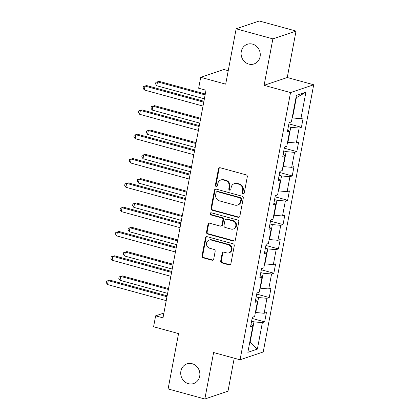 <?xml version="1.0" encoding="UTF-8"?>
<svg xmlns="http://www.w3.org/2000/svg" width="420" height="420" viewBox="0 0 420 420"><rect width="100%" height="100%" fill="white"/><g stroke="black" fill="none" stroke-linecap="round" stroke-linejoin="round"><path stroke-width="0.63" d="M243.023 193.846A1.118 1.018 -108.6 0 0 244.235 193.048L247.306 176.788A1.596 1.454 -108.6 0 0 246.152 174.862L220.196 167.753A1.596 1.454 -108.6 0 0 218.463 168.887L215.392 185.147A1.118 1.018 -108.6 0 0 216.757 186.48A1.118 1.018 -108.6 0 0 217.408 185.698L217.807 183.598A5.103 4.662 -108.6 0 1 220.794 180.028A5.103 4.662 -108.6 0 1 223.346 179.965L225.509 180.558A5.103 4.662 -108.6 0 1 229.199 186.716L228.805 188.822A1.118 1.018 -108.6 0 0 230.171 190.155A1.118 1.018 -108.6 0 0 230.822 189.373L231.221 187.273A5.103 4.662 -108.6 0 1 234.203 183.703A5.103 4.662 -108.6 0 1 236.759 183.64L238.922 184.233A5.103 4.662 -108.6 0 1 242.613 190.391L242.214 192.497A1.118 1.018 -108.6 0 0 243.023 193.846M234.203 183.703L234.833 183.493A5.103 4.662 -108.6 0 1 237.384 183.424L239.547 184.018A5.103 4.662 -108.6 0 1 243.238 190.181L242.839 192.286A1.118 1.018 -108.6 0 0 243.873 193.667M219.723 167.706A1.596 1.454 -108.6 0 0 219.088 168.677L216.017 184.936A1.118 1.018 -108.6 0 0 217.051 186.317M220.794 180.028L221.419 179.818A5.103 4.662 -108.6 0 1 223.976 179.755L226.139 180.343A5.103 4.662 -108.6 0 1 229.824 186.506L229.43 188.612A1.118 1.018 -108.6 0 0 230.465 189.992M192.181 363.725A10.395 9.492 -108.6 0 0 186.974 363.856A10.395 9.492 -108.6 0 0 180.737 373.942A10.395 9.492 -108.6 0 0 188.412 383.681A10.395 9.492 -108.6 0 0 193.615 383.549A10.395 9.492 -108.6 0 0 199.857 373.464A10.395 9.492 -108.6 0 0 192.181 363.725M252.567 44.132A10.395 9.492 -108.6 0 0 247.364 44.258A10.395 9.492 -108.6 0 0 241.122 54.348A10.395 9.492 -108.6 0 0 248.797 64.087A10.395 9.492 -108.6 0 0 254.006 63.956A10.395 9.492 -108.6 0 0 260.243 53.87A10.395 9.492 -108.6 0 0 252.567 44.132M220.7 260.998A1.596 1.454 -108.6 0 0 221.855 262.925L229.136 264.92A1.596 1.454 -108.6 0 0 230.869 263.786L234.281 245.726A1.596 1.454 -108.6 0 0 233.126 243.805L207.17 236.691A1.596 1.454 -108.6 0 0 205.438 237.825L202.025 255.885A1.596 1.454 -108.6 0 0 203.18 257.807L211.974 260.216A1.596 1.454 -108.6 0 0 213.707 259.082L215.166 251.354A1.596 1.454 -108.6 0 0 214.016 249.433L209.654 248.236A4.263 3.896 -108.6 0 1 206.504 244.241A4.263 3.896 -108.6 0 1 209.06 240.103A4.263 3.896 -108.6 0 1 211.197 240.046L228.286 244.729A4.263 3.896 -108.6 0 1 231.436 248.724A4.263 3.896 -108.6 0 1 228.879 252.866A4.263 3.896 -108.6 0 1 226.742 252.919L223.892 252.137A1.596 1.454 -108.6 0 0 222.159 253.271L220.7 260.998L221.324 260.788A1.596 1.454 -108.6 0 0 222.479 262.715L229.761 264.71A1.596 1.454 -108.6 0 0 230.234 264.757M272.879 38.871L264.101 85.328L287.254 77.522L296.037 31.064L272.879 38.871L236.15 28.812L225.692 84.152L200.713 77.311L198.65 88.226L206 90.237L162.992 317.851L155.642 315.84L153.584 326.75L178.558 333.596L168.1 388.936L204.829 399L227.987 391.188L234.224 358.192M264.101 85.328L290.546 92.573L240.056 359.788L213.607 352.543L204.829 399M238.13 217.329A1.596 1.454 -108.6 0 0 239.862 216.195L243.275 198.135A1.596 1.454 -108.6 0 0 242.12 196.214L216.164 189.1A1.596 1.454 -108.6 0 0 214.431 190.234L211.019 208.294A1.596 1.454 -108.6 0 0 212.173 210.215L238.13 217.329L238.754 217.119A1.596 1.454 -108.6 0 0 239.227 217.166M238.775 221.933L235.363 239.988A1.596 1.454 -108.6 0 1 233.63 241.122L207.674 234.014A1.596 1.454 -108.6 0 1 206.519 232.087L207.984 224.359A1.596 1.454 -108.6 0 1 209.711 223.225L220.243 226.107A1.596 1.454 -108.6 0 0 221.97 224.973L222.941 219.849A1.596 1.454 -108.6 0 0 221.786 217.922L210.829 214.919A1.118 1.018 -108.6 0 1 210.672 212.793A1.118 1.018 -108.6 0 1 211.234 212.777L237.626 220.007A1.596 1.454 -108.6 0 1 238.775 221.933M236.15 28.812L259.303 21L296.037 31.064M290.546 92.573L313.703 84.767L263.214 351.976L240.056 359.788M252.121 318.423L264.653 321.862L266.422 312.506L264.138 313.278L266.963 298.31L269.252 297.538L271.016 288.183L268.732 288.955L271.562 273.987L273.845 273.221L275.615 263.865L273.326 264.637L276.155 249.669L278.439 248.897L280.208 239.547L277.925 240.314L280.749 225.351L283.038 224.579L284.802 215.224L282.518 215.996L285.348 201.028L287.632 200.256L289.401 190.906L287.112 191.672L289.942 176.71L292.226 175.938L293.995 166.583L291.711 167.354L294.536 152.387L296.819 151.62L298.589 142.265L296.305 143.036L299.135 128.069L301.418 127.297L303.182 117.941L300.899 118.713L305.907 92.211L296.394 95.419L291.385 121.921L289.102 122.692L287.338 132.048L289.621 131.276L287.737 129.906M264.653 321.862L262.369 322.628L257.36 349.135L247.847 352.343L252.856 325.836L250.572 326.608L252.341 317.257L254.625 316.486L257.45 301.518L255.166 302.29L256.935 292.934L259.219 292.163L262.048 277.2L259.765 277.967L261.529 268.616L263.812 267.845L266.642 252.877L264.359 253.649L266.128 244.293L268.411 243.521L271.236 228.559L268.952 229.325L270.721 219.975L273.005 219.203L275.835 204.236L273.551 205.007L275.315 195.652L277.599 194.885L280.429 179.917L278.145 180.689L279.914 171.334L282.198 170.562L285.022 155.594L282.739 156.366L284.508 147.011L286.792 146.244L289.621 131.276M256.19 296.887L258.584 297.544L255.759 312.512L255.392 312.412M255.759 312.512L264.138 313.278M258.584 297.544L266.963 298.31M257.45 301.518L255.57 300.148M260.783 272.57L263.183 273.226L260.353 288.188L259.99 288.089M260.353 288.188L268.732 288.955M263.183 273.226L271.562 273.987M262.048 277.2L260.169 275.83M265.377 248.246L267.776 248.903L264.947 263.87L264.584 263.771M264.947 263.87L273.326 264.637M267.776 248.903L276.155 249.669M266.642 252.877L264.763 251.512M269.976 223.928L272.37 224.584L269.546 239.547L269.178 239.453M269.546 239.547L277.925 240.314M272.37 224.584L280.749 225.351M271.236 228.559L269.356 227.189M274.57 199.605L276.964 200.261L274.139 215.229L273.777 215.129M274.139 215.229L282.518 215.996M276.964 200.261L285.348 201.028M275.835 204.236L273.956 202.871M279.163 175.287L281.563 175.943L278.733 190.911L278.371 190.811M278.733 190.911L287.112 191.672M281.563 175.943L289.942 176.71M280.429 179.917L278.549 178.547M283.762 150.964L286.156 151.62L283.327 166.588L282.965 166.488M283.327 166.588L291.711 167.354M286.156 151.62L294.536 152.387M285.022 155.594L283.143 154.229M288.356 126.646L290.75 127.302L287.926 142.27L287.564 142.17M287.926 142.27L296.305 143.036M290.75 127.302L299.135 128.069M305.907 92.211L296.352 97.681L292.519 117.947L292.157 117.847M292.519 117.947L300.899 118.713M228.233 70.697L223.871 69.499L200.713 77.311M287.254 77.522L313.703 84.767M163.895 313.058L155.642 315.84M296.352 97.681L295.943 97.818M249.795 342.032L250.163 342.132L253.99 321.867L251.591 321.206M249.753 342.269L250.163 342.132L257.36 349.135M253.99 321.867L262.369 322.628M252.856 325.836L250.976 324.471M288.881 123.863L301.418 127.297M284.288 148.181L296.819 151.62M279.689 172.505L292.226 175.938M275.095 196.822L287.632 200.256M270.501 221.146L283.038 224.579M265.902 245.464L278.439 248.897M261.308 269.787L273.845 273.221M256.715 294.105L269.252 297.538M215.691 189.053A1.596 1.454 -108.6 0 0 215.056 190.024L211.643 208.084A1.596 1.454 -108.6 0 0 212.798 210.005L238.754 217.119M240.933 199.269A1.118 1.018 -108.6 0 0 240.13 197.92L217.345 191.678A1.118 1.018 -108.6 0 0 216.132 192.47L215.712 194.691A5.103 4.662 -108.6 0 0 219.403 200.849L234.974 205.118A5.103 4.662 -108.6 0 0 237.531 205.054A5.103 4.662 -108.6 0 0 240.518 201.484L240.933 199.269L241.563 199.054A1.118 1.018 -108.6 0 0 240.755 197.71L240.13 197.92M216.783 191.693L217.408 191.478A1.118 1.018 -108.6 0 1 217.97 191.468L240.755 197.71M237.531 205.054L238.156 204.845A5.103 4.662 -108.6 0 0 241.143 201.275L240.518 201.484M241.563 199.054L241.143 201.275M209.239 223.178A1.596 1.454 -108.6 0 0 208.609 224.149L207.149 231.877A1.596 1.454 -108.6 0 0 208.299 233.803L234.26 240.912A1.596 1.454 -108.6 0 0 234.733 240.959M221.041 226.091L221.666 225.876A1.596 1.454 -108.6 0 0 222.6 224.763L223.566 219.634A1.596 1.454 -108.6 0 0 222.411 217.712L211.454 214.709L210.829 214.919M211.008 212.741A1.118 1.018 -108.6 0 0 211.454 214.709M231.163 229.1A4.263 3.896 -108.6 0 0 233.299 229.047A4.263 3.896 -108.6 0 0 235.862 224.91A4.263 3.896 -108.6 0 0 232.712 220.915L226.69 219.266A1.596 1.454 -108.6 0 0 224.957 220.4L223.991 225.524A1.596 1.454 -108.6 0 0 225.146 227.451L231.163 229.1M233.299 229.047L233.924 228.837A4.263 3.896 -108.6 0 0 236.486 224.7A4.263 3.896 -108.6 0 0 233.336 220.705L232.712 220.915M225.892 219.287L226.517 219.072A1.596 1.454 -108.6 0 1 227.315 219.056L233.336 220.705M223.419 252.089A1.596 1.454 -108.6 0 0 222.789 253.06L221.324 260.788M228.879 252.866L229.504 252.651A4.263 3.896 -108.6 0 0 232.06 248.514A4.263 3.896 -108.6 0 0 228.916 244.519L228.286 244.729M209.06 240.103L209.69 239.888A4.263 3.896 -108.6 0 1 211.822 239.836L228.916 244.519M206.698 236.644A1.596 1.454 -108.6 0 0 206.062 237.615L202.65 255.67A1.596 1.454 -108.6 0 0 203.805 257.597L212.599 260.006A1.596 1.454 -108.6 0 0 213.071 260.053M205.291 93.996L159.101 81.338L157.537 81.868L156.797 85.764L204.383 98.8M205.118 94.904L157.537 81.868L155.873 82.357L159.101 81.338M156.797 85.764L155.578 83.916L155.873 82.357M203.915 101.267L146.58 85.559L145.016 86.09L203.742 102.176M144.28 89.985L143.062 88.137L143.357 86.578L145.016 86.09L144.28 89.985L203.007 106.076M143.357 86.578L146.58 85.559M200.692 118.314L154.502 105.662L152.938 106.186L152.203 110.087L199.784 123.123M200.519 119.222L152.938 106.186L151.279 106.675L154.502 105.662M152.203 110.087L150.985 108.234L151.279 106.675M196.098 142.632L149.909 129.98L148.344 130.51L147.609 134.405L195.19 147.441M195.925 143.546L148.344 130.51L146.68 130.998L149.909 129.98M147.609 134.405L146.386 132.557L146.68 130.998M199.316 125.591L141.986 109.883L140.422 110.408L199.148 126.499M139.687 114.308L138.464 112.455L138.763 110.896L140.422 110.408L139.687 114.308L198.408 130.394M138.763 110.896L141.986 109.883M194.722 149.909L137.393 134.201L135.828 134.731L194.549 150.817M135.088 138.626L133.87 136.778L134.164 135.219L135.828 134.731L135.088 138.626L193.814 154.718M134.164 135.219L137.393 134.201M191.504 166.955L145.315 154.303L143.75 154.828L143.01 158.723L190.596 171.759M191.331 167.864L143.75 154.828L142.086 155.316L145.315 154.303M143.01 158.723L141.792 156.875L142.086 155.316M186.905 191.273L140.716 178.621L139.151 179.151L138.416 183.047L185.997 196.082M186.737 192.181L139.151 179.151L137.492 179.634L140.716 178.621M138.416 183.047L137.198 181.193L137.492 179.634M182.311 215.597L136.122 202.939L134.558 203.469L133.823 207.365L181.403 220.4M182.138 216.505L134.558 203.469L132.898 203.957L136.122 202.939M133.823 207.365L132.599 205.517L132.898 203.957M190.129 174.227L132.793 158.524L131.229 159.049L189.956 175.14M130.494 162.95L129.276 161.096L129.57 159.537L131.229 159.049L130.494 162.95L189.221 179.035M129.57 159.537L132.793 158.524M185.53 198.55L128.2 182.842L126.635 183.372L185.362 199.458M125.9 187.268L124.677 185.414L124.976 183.86L126.635 183.372L125.9 187.268L184.622 203.353M124.976 183.86L128.2 182.842M180.936 222.868L123.606 207.165L122.042 207.69L180.763 223.776M121.301 211.585L120.083 209.738L120.377 208.178L122.042 207.69L121.301 211.585L180.028 227.677M120.377 208.178L123.606 207.165M177.718 239.915L131.528 227.262L129.964 227.787L129.224 231.688L176.809 244.724M177.544 240.823L129.964 227.787L128.299 228.275L131.528 227.262M129.224 231.688L128.006 229.834L128.299 228.275M176.342 247.191L119.007 231.483L117.442 232.013L176.169 248.099M116.708 235.909L115.489 234.055L115.784 232.496L117.442 232.013L116.708 235.909L175.434 251.995M115.784 232.496L119.007 231.483M173.119 264.238L126.929 251.58L125.365 252.11L124.63 256.006L172.21 269.042M172.951 265.146L125.365 252.11L123.706 252.599L126.929 251.58M124.63 256.006L123.412 254.158L123.706 252.599M171.749 271.509L114.413 255.801L112.849 256.331L171.575 272.417M112.114 260.227L110.896 258.379L111.19 256.82L112.849 256.331L112.114 260.227L170.84 276.318M111.19 256.82L114.413 255.801M168.525 288.556L122.336 275.903L120.771 276.428L120.036 280.329L167.617 293.365M168.352 289.464L120.771 276.428L119.112 276.917L122.336 275.903M120.036 280.329L118.813 278.476L119.112 276.917M167.15 295.832L109.82 280.124L108.255 280.649L166.982 296.741M107.52 284.55L106.297 282.697L106.591 281.137L108.255 280.649L107.52 284.55L166.241 300.636M106.591 281.137L109.82 280.124M243.238 190.181L242.613 190.391M239.547 184.018L238.922 184.233M237.384 183.424L236.759 183.64M229.43 188.612L228.805 188.822M229.824 186.506L229.199 186.716M226.139 180.343L225.509 180.558M223.976 179.755L223.346 179.965M216.017 184.936L215.392 185.147M219.088 168.677L218.463 168.887M242.839 192.286L242.214 192.497M212.798 210.005L212.173 210.215M211.643 208.084L211.019 208.294M215.056 190.024L214.431 190.234M217.97 191.468L217.345 191.678M234.26 240.912L233.63 241.122M208.299 233.803L207.674 234.014M207.149 231.877L206.519 232.087M208.609 224.149L207.984 224.359M222.6 224.763L221.97 224.973M223.566 219.634L222.941 219.849M222.411 217.712L221.786 217.922M227.315 219.056L226.69 219.266M222.789 253.06L222.159 253.271M211.822 239.836L211.197 240.046M212.599 260.006L211.974 260.216M203.805 257.597L203.18 257.807M202.65 255.67L202.025 255.885M206.062 237.615L205.438 237.825M229.761 264.71L229.136 264.92M222.479 262.715L221.855 262.925"/></g></svg>
